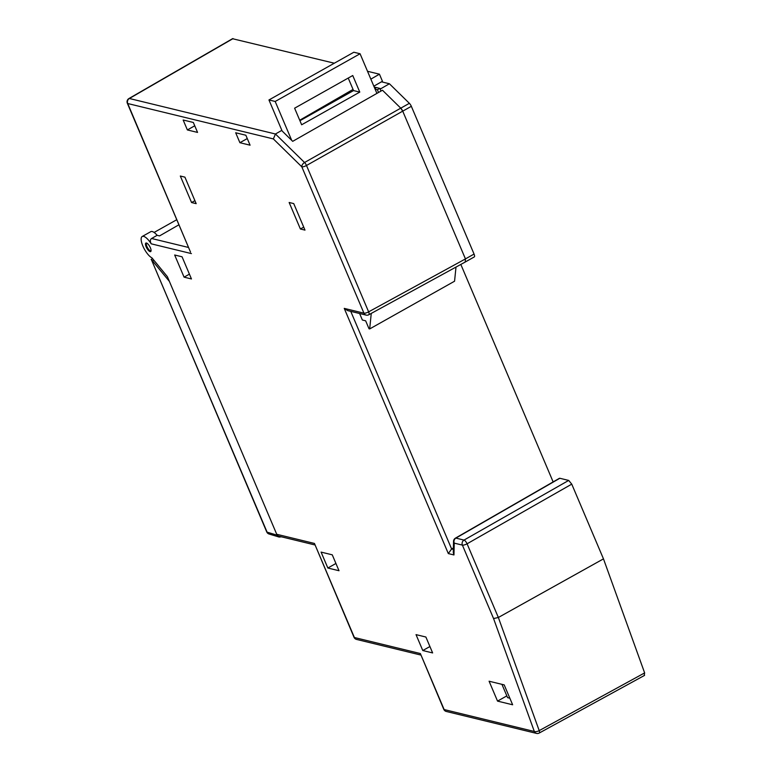 <?xml version="1.0" encoding="UTF-8"?>
<svg xmlns="http://www.w3.org/2000/svg" width="772" height="772" viewBox="0 0 772 772"><rect width="100%" height="100%" fill="white"/><g stroke="black" fill="none" stroke-linecap="round" stroke-linejoin="round"><path stroke-width="1.16" d="M334.315 63.207L232.497 38.716M374.883 88.5L373.889 86.165L382.439 81.263L379.438 74.18L367.511 71.285M232.623 38.639L128.924 98.546A3.763 1.322 60 0 1 129.368 98.498A3.763 3.358 103.7 0 0 127.727 103.525L273.356 138.921L275.469 134.01L281.616 130.478L292.694 141.334L382.468 90.227L400.755 108.157A3.763 1.293 60.7 0 1 402.723 111.158L400.755 108.157L304.544 162.506A3.763 1.264 60.5 0 1 306.503 165.498L368.63 311.859A3.763 1.274 61.3 0 1 368.823 314.744A3.763 3.763 0 0 1 366.131 315.101A3.763 3.358 -76.3 0 1 363.94 313.171L301.813 166.82A3.763 2.277 -45.6 0 1 304.544 162.506L275.469 134.01L129.368 98.498L233.057 38.6M142.193 236.502A12.41 4.285 60.7 0 1 143.631 236.377A12.41 4.285 60.7 0 1 151.177 243.817C149.971 241.24 150.115 239.465 151.621 238.5L157.131 235.306A12.41 4.285 -119.3 0 0 152.238 231.532A12.41 4.285 -119.3 0 0 150.81 231.658L142.193 236.502A12.41 4.285 60.7 0 0 143.206 246.799A12.41 4.285 60.7 0 0 151.959 257.887L167.379 276.665L276.723 534.272A3.763 3.358 103.7 0 0 278.914 536.202L314.812 544.926M425.883 637.025L432.629 652.929L422.786 650.535L416.031 634.632L425.883 637.025M497.535 701.111L489.091 681.222L504.193 684.889L512.637 704.778L497.535 701.111L506.837 695.881M182.057 256.796L191.456 278.953L184.074 277.158L174.665 255.001L182.057 256.796M191.572 202.544L180.32 176.026L184.913 177.145L196.175 203.654L191.572 202.544L194.901 200.672M293.736 203.596L304.988 230.104L300.395 228.995L289.143 202.476L293.736 203.596M146.448 243.006A4.883 1.689 -119.3 0 0 145.879 243.055A4.883 1.689 -119.3 0 0 146.448 247.474A4.883 1.689 -119.3 0 0 150.106 251.624A4.883 1.689 -119.3 0 0 150.665 251.575A4.883 1.689 -119.3 0 0 150.096 247.156A4.883 1.689 -119.3 0 0 146.448 243.006M193.338 122.468L183.157 119.998L187.374 129.937L197.555 132.417L193.338 122.468M245.853 135.235L235.682 132.765L239.899 142.704L250.08 145.184L245.853 135.235M327.849 568.018L321.094 552.105L332.259 554.827L339.005 570.73L327.849 568.018L335.926 563.473M276.723 534.272L314.455 543.449L354.001 637.247A3.763 1.081 -23 0 0 354.387 637.508L420.364 653.546L443.755 709.294A3.763 1.081 -23 0 0 444.141 709.555L534.33 731.48A3.763 1.534 -19.8 0 0 539.203 730.621A3.763 1.283 61.3 0 1 539.213 733.043A3.763 3.763 0 0 1 536.521 733.4A3.763 3.358 -76.3 0 1 534.33 731.48L493.569 618.565L498.355 617.484L603.472 558.87L571.753 484.14L568.703 480.425L559.845 478.273L455.885 538.103L464.03 540.082A3.763 1.254 60.3 0 1 467.079 543.797L498.355 617.484L539.203 730.621L644.639 672.904L603.472 558.87M644.572 675.375L539.213 733.043M644.224 675.365L644.639 672.904M453.955 554.952L454.235 543.131A3.763 3.049 -178.6 0 1 453.56 541.317L453.289 552.559L453.955 554.952L448.32 553.582L451.61 548.95L453.396 547.937M553.138 481.911L460.826 264.429M448.32 553.582L344.244 308.385L347.69 310.614L366.131 315.101M465.545 261.853L368.823 314.744M465.207 261.833L465.448 258.919L402.723 111.149L306.503 165.498A3.763 1.081 157 0 1 301.813 166.82L273.356 138.921M299.719 120.229L353.045 89.417M370.849 79.14L379.438 74.18M187.374 129.937L194.747 125.797M128.924 98.546A3.763 3.763 0 0 0 127.341 103.265A3.763 1.081 157 0 0 127.727 103.525L190.481 252.019M178.921 224.787L159.563 235.904L157.131 235.306M303.724 227.122L300.395 228.995M429.917 646.531L422.786 650.535M189.42 274.147L184.074 277.158M239.899 142.704L247.272 138.564M465.641 261.785L474.259 256.951A3.763 1.293 -119.3 0 0 474.056 254.065L411.341 106.314A3.763 1.293 -119.3 0 0 409.372 103.323L389.406 83.752L381.464 81.822M376.466 87.612L374.285 87.082M380.992 91.067L379.872 88.442L380.895 88.693L389.406 83.752M379.872 88.442L376.553 87.564L374.835 88.529M378.531 92.466L377.373 89.745L379.834 88.355M474.056 254.065L465.439 258.909A3.763 1.293 60.7 0 1 465.448 258.919L368.63 311.859A3.763 1.081 -23 0 1 363.94 313.171L344.244 308.385M377.373 89.745L375.115 89.195M509.838 698.197L507.58 697.647L501.935 684.339M376.9 93.393L360.07 53.751L275.189 101.47L291.691 140.34M352.746 75.521L359.781 92.1L301.649 124.775L294.615 108.196L352.746 75.521M360.07 53.751L353.837 52.235L268.955 99.955L282.108 130.96M359.598 313.509L362.367 320.023L365.648 320.814L369.026 328.775L369.682 328.93L371.255 313.413M348.23 78.059L353.537 90.585L299.932 120.721M275.189 101.47L268.955 99.955M369.682 328.93L454.563 281.211L456.001 267.064M359.781 92.1L353.537 90.585M169.367 281.355L151.351 259.508L267.083 532.149A3.763 3.358 106.8 0 0 269.1 534.021A3.763 3.763 0 0 1 266.726 531.898A3.763 1.081 -23 0 0 267.083 532.149L277.109 535.179L169.367 281.355M266.726 531.898L151.351 259.508M281.481 536.82L279.136 537.061L277.109 535.179M151.051 250.929A4.507 1.554 60.7 0 1 150.579 250.948A4.507 1.554 60.7 0 1 147.24 247.185A4.507 1.554 60.7 0 1 146.632 243.064M191.427 253.602L151.177 243.817M493.569 618.565L462.389 545.109L454.235 543.131A3.763 3.358 103.7 0 1 455.885 538.103A3.763 1.303 60.1 0 0 455.441 538.142A3.763 3.763 0 0 0 453.56 541.317M420.364 653.546L444.141 709.555A3.763 3.358 103.7 0 0 446.332 711.475L536.521 733.4M314.455 543.449L354.387 637.508A3.763 3.358 103.7 0 0 356.577 639.428L420.721 655.023M571.753 484.14L467.079 543.797A3.763 1.081 157 0 1 462.389 545.109A3.763 3.358 -76.3 0 1 464.03 540.082L568.703 480.425M350.758 311.357L451.61 548.95L453.367 549.384M151.621 238.5L188.551 247.474M411.341 106.314L402.723 111.158M400.764 108.157L409.372 103.323M153.889 260.241L152.914 260.791M354.001 637.257A3.763 3.763 0 0 0 356.577 639.428M443.755 709.294A3.763 3.763 0 0 0 446.332 711.475M559.401 478.312L455.441 538.142M127.341 103.265L190.539 252.145M279.088 537.042L269.1 534.021M151.1 259.469L152.576 258.639M154.101 232.449L176.769 219.711"/></g></svg>
